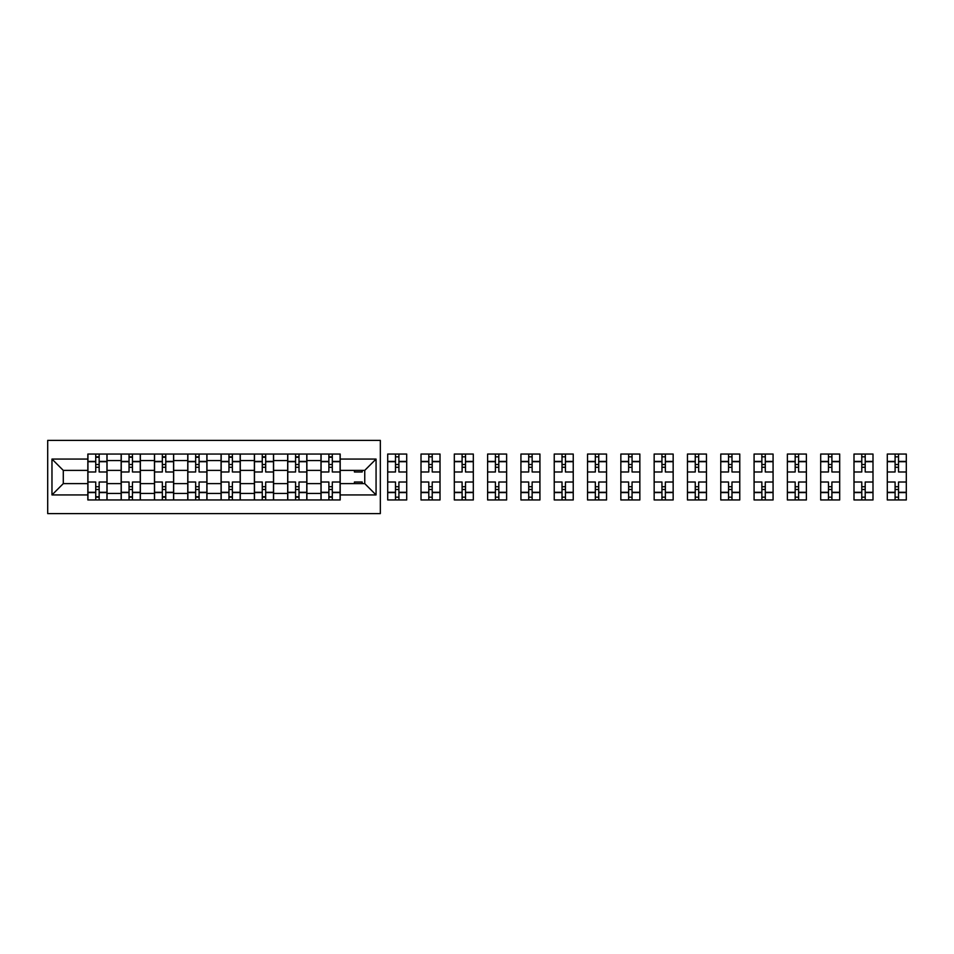 <?xml version="1.0" encoding="UTF-8"?>
<svg xmlns="http://www.w3.org/2000/svg" width="954" height="954" viewBox="0 0 954 954"><rect width="100%" height="100%" fill="white"/><g stroke="black" fill="none" stroke-linecap="round" stroke-linejoin="round"><path stroke-width="1.43" d="M47.7 513.61L380.336 513.61L380.336 440.39L47.7 440.39L47.7 513.61M121.146 499.956L121.146 460.555L107.051 460.555L107.051 499.956M107.051 460.555L107.051 454.044M121.146 460.555L121.146 454.044M140.357 454.044L140.357 499.956M154.453 499.956L154.453 454.044M173.664 454.044L173.664 499.956M187.759 499.956L187.759 454.044M206.97 454.044L206.97 499.956M221.066 499.956L221.066 454.044M240.277 454.044L240.277 499.956M254.372 499.956L254.372 454.044M273.583 454.044L273.583 499.956M287.679 499.956L287.679 454.044M306.89 454.044L306.89 499.956M320.985 499.956L320.985 454.044M320.985 483.618L306.89 483.618M287.679 483.618L273.583 483.618M254.372 483.618L240.277 483.618M221.066 483.618L206.97 483.618M187.759 483.618L173.664 483.618M154.453 483.618L140.357 483.618M121.146 483.618L107.051 483.618M320.985 470.382L306.89 470.382M287.679 470.382L273.583 470.382M254.372 470.382L240.277 470.382M221.066 470.382L206.97 470.382M187.759 470.382L173.664 470.382M154.453 470.382L140.357 470.382M121.146 470.382L107.051 470.382M63.286 483.618L87.84 483.618L87.84 470.382L63.286 470.382L63.286 483.618L51.969 494.935L51.969 459.065L87.84 459.065L87.84 470.382M340.196 470.382L340.196 483.618L364.75 483.618L364.75 470.382L340.196 470.382L340.196 454.044L87.84 454.044L87.84 459.065M340.196 459.065L376.067 459.065L376.067 494.935L340.196 494.935L340.196 483.618M87.84 483.618L87.84 499.956L340.196 499.956L340.196 494.935M87.84 494.935L51.969 494.935M99.156 496.748L95.734 496.748M95.734 457.252L99.156 457.252M132.463 496.748L129.04 496.748M129.04 457.252L132.463 457.252M165.769 496.748L162.347 496.748M162.347 457.252L165.769 457.252M199.076 496.748L195.653 496.748M195.653 457.252L199.076 457.252M232.382 496.748L228.96 496.748M228.96 457.252L232.382 457.252M265.689 496.748L262.267 496.748M262.267 457.252L265.689 457.252M298.996 496.748L295.573 496.748M295.573 457.252L298.996 457.252M332.302 496.748L328.88 496.748M328.88 457.252L332.302 457.252M51.969 459.065L63.286 470.382M364.75 483.618L376.067 494.935M364.75 470.382L376.067 459.065M106.943 499.956L106.943 471.98L99.156 471.98L99.156 454.044M95.734 454.044L95.734 471.98L87.947 471.98L87.947 454.044M106.943 471.98L106.943 454.044M87.947 499.956L87.947 482.02L95.734 482.02L95.734 499.956M99.156 499.956L99.156 482.02L106.943 482.02M95.734 467.281L99.156 467.281M87.947 482.02L87.947 471.98M99.156 486.719L95.734 486.719M99.156 497.177L95.734 497.177M95.734 489.485L99.156 489.485M99.156 464.515L95.734 464.515M95.734 456.823L99.156 456.823M140.25 499.956L140.25 471.98L132.463 471.98L132.463 454.044M129.04 454.044L129.04 471.98L121.253 471.98L121.253 454.044M140.25 471.98L140.25 454.044M121.253 499.956L121.253 482.02L129.04 482.02L129.04 499.956M132.463 499.956L132.463 482.02L140.25 482.02M129.04 467.281L132.463 467.281M121.253 482.02L121.253 471.98M132.463 486.719L129.04 486.719M132.463 497.177L129.04 497.177M129.04 489.485L132.463 489.485M132.463 464.515L129.04 464.515M129.04 456.823L132.463 456.823M173.556 499.956L173.556 471.98L165.769 471.98L165.769 454.044M162.347 454.044L162.347 471.98L154.56 471.98L154.56 454.044M173.556 471.98L173.556 454.044M154.56 499.956L154.56 482.02L162.347 482.02L162.347 499.956M165.769 499.956L165.769 482.02L173.556 482.02M162.347 467.281L165.769 467.281M154.56 482.02L154.56 471.98M165.769 486.719L162.347 486.719M165.769 497.177L162.347 497.177M162.347 489.485L165.769 489.485M165.769 464.515L162.347 464.515M162.347 456.823L165.769 456.823M206.863 499.956L206.863 471.98L199.076 471.98L199.076 454.044M195.653 454.044L195.653 471.98L187.866 471.98L187.866 454.044M206.863 471.98L206.863 454.044M187.866 499.956L187.866 482.02L195.653 482.02L195.653 499.956M199.076 499.956L199.076 482.02L206.863 482.02M195.653 467.281L199.076 467.281M187.866 482.02L187.866 471.98M199.076 486.719L195.653 486.719M199.076 497.177L195.653 497.177M195.653 489.485L199.076 489.485M199.076 464.515L195.653 464.515M195.653 456.823L199.076 456.823M240.169 499.956L240.169 471.98L232.382 471.98L232.382 454.044M228.96 454.044L228.96 471.98L221.173 471.98L221.173 454.044M240.169 471.98L240.169 454.044M221.173 499.956L221.173 482.02L228.96 482.02L228.96 499.956M232.382 499.956L232.382 482.02L240.169 482.02M228.96 467.281L232.382 467.281M221.173 482.02L221.173 471.98M232.382 486.719L228.96 486.719M232.382 497.177L228.96 497.177M228.96 489.485L232.382 489.485M232.382 464.515L228.96 464.515M228.96 456.823L232.382 456.823M273.476 499.956L273.476 471.98L265.689 471.98L265.689 454.044M262.267 454.044L262.267 471.98L254.479 471.98L254.479 454.044M273.476 471.98L273.476 454.044M254.479 499.956L254.479 482.02L262.267 482.02L262.267 499.956M265.689 499.956L265.689 482.02L273.476 482.02M262.267 467.281L265.689 467.281M254.479 482.02L254.479 471.98M265.689 486.719L262.267 486.719M265.689 497.177L262.267 497.177M262.267 489.485L265.689 489.485M265.689 464.515L262.267 464.515M262.267 456.823L265.689 456.823M306.783 499.956L306.783 471.98L298.996 471.98L298.996 454.044M295.573 454.044L295.573 471.98L287.786 471.98L287.786 454.044M306.783 471.98L306.783 454.044M287.786 499.956L287.786 482.02L295.573 482.02L295.573 499.956M298.996 499.956L298.996 482.02L306.783 482.02M295.573 467.281L298.996 467.281M287.786 482.02L287.786 471.98M298.996 486.719L295.573 486.719M298.996 497.177L295.573 497.177M295.573 489.485L298.996 489.485M298.996 464.515L295.573 464.515M295.573 456.823L298.996 456.823M340.089 499.956L340.089 471.98L332.302 471.98L332.302 454.044M328.88 454.044L328.88 471.98L321.093 471.98L321.093 454.044M340.089 471.98L340.089 454.044M321.093 499.956L321.093 482.02L328.88 482.02L328.88 499.956M332.302 499.956L332.302 482.02L340.089 482.02M328.88 467.281L332.302 467.281M321.093 482.02L321.093 471.98M332.302 486.719L328.88 486.719M332.302 497.177L328.88 497.177M328.88 489.485L332.302 489.485M332.302 464.515L328.88 464.515M328.88 456.823L332.302 456.823M362.186 470.382L362.186 471.98L354.399 471.98L354.399 470.382M354.399 483.618L354.399 482.02L362.186 482.02L362.186 483.618M395.493 499.956L387.706 499.956L387.706 482.02L395.493 482.02L395.493 499.956L406.702 499.956L406.702 471.98L398.915 471.98L398.915 454.044L387.706 454.044L387.706 471.98L395.493 471.98L395.493 461.7L387.706 461.7M406.702 471.98L406.702 454.044L398.915 454.044M395.493 454.044L395.493 461.7M398.915 499.956L398.915 482.02L406.702 482.02M395.493 467.281L398.915 467.281M387.706 482.02L387.706 471.98M398.915 486.719L395.493 486.719M398.915 497.177L395.493 497.177M395.493 489.485L398.915 489.485M398.915 464.515L395.493 464.515M395.493 456.823L398.915 456.823M428.799 499.956L421.012 499.956L421.012 482.02L428.799 482.02L428.799 499.956L440.009 499.956L440.009 471.98L432.222 471.98L432.222 454.044L421.012 454.044L421.012 471.98L428.799 471.98L428.799 461.7L421.012 461.7M440.009 471.98L440.009 454.044L432.222 454.044M428.799 454.044L428.799 461.7M432.222 499.956L432.222 482.02L440.009 482.02M428.799 467.281L432.222 467.281M421.012 482.02L421.012 471.98M432.222 486.719L428.799 486.719M432.222 497.177L428.799 497.177M428.799 489.485L432.222 489.485M432.222 464.515L428.799 464.515M428.799 456.823L432.222 456.823M462.106 499.956L454.319 499.956L454.319 482.02L462.106 482.02L462.106 499.956L473.315 499.956L473.315 471.98L465.528 471.98L465.528 454.044L454.319 454.044L454.319 471.98L462.106 471.98L462.106 461.7L454.319 461.7M473.315 471.98L473.315 454.044L465.528 454.044M462.106 454.044L462.106 461.7M465.528 499.956L465.528 482.02L473.315 482.02M462.106 467.281L465.528 467.281M454.319 482.02L454.319 471.98M465.528 486.719L462.106 486.719M465.528 497.177L462.106 497.177M462.106 489.485L465.528 489.485M465.528 464.515L462.106 464.515M462.106 456.823L465.528 456.823M495.412 499.956L487.625 499.956L487.625 482.02L495.412 482.02L495.412 499.956L506.622 499.956L506.622 471.98L498.835 471.98L498.835 454.044L487.625 454.044L487.625 471.98L495.412 471.98L495.412 461.7L487.625 461.7M506.622 471.98L506.622 454.044L498.835 454.044M495.412 454.044L495.412 461.7M498.835 499.956L498.835 482.02L506.622 482.02M495.412 467.281L498.835 467.281M487.625 482.02L487.625 471.98M498.835 486.719L495.412 486.719M498.835 497.177L495.412 497.177M495.412 489.485L498.835 489.485M498.835 464.515L495.412 464.515M495.412 456.823L498.835 456.823M528.719 499.956L520.932 499.956L520.932 482.02L528.719 482.02L528.719 499.956L539.928 499.956L539.928 471.98L532.141 471.98L532.141 454.044L520.932 454.044L520.932 471.98L528.719 471.98L528.719 461.7L520.932 461.7M539.928 471.98L539.928 454.044L532.141 454.044M528.719 454.044L528.719 461.7M532.141 499.956L532.141 482.02L539.928 482.02M528.719 467.281L532.141 467.281M520.932 482.02L520.932 471.98M532.141 486.719L528.719 486.719M532.141 497.177L528.719 497.177M528.719 489.485L532.141 489.485M532.141 464.515L528.719 464.515M528.719 456.823L532.141 456.823M562.025 499.956L554.238 499.956L554.238 482.02L562.025 482.02L562.025 499.956L573.235 499.956L573.235 471.98L565.448 471.98L565.448 454.044L554.238 454.044L554.238 471.98L562.025 471.98L562.025 461.7L554.238 461.7M573.235 471.98L573.235 454.044L565.448 454.044M562.025 454.044L562.025 461.7M565.448 499.956L565.448 482.02L573.235 482.02M562.025 467.281L565.448 467.281M554.238 482.02L554.238 471.98M565.448 486.719L562.025 486.719M565.448 497.177L562.025 497.177M562.025 489.485L565.448 489.485M565.448 464.515L562.025 464.515M562.025 456.823L565.448 456.823M595.332 499.956L587.545 499.956L587.545 482.02L595.332 482.02L595.332 499.956L606.541 499.956L606.541 471.98L598.754 471.98L598.754 454.044L587.545 454.044L587.545 471.98L595.332 471.98L595.332 461.7L587.545 461.7M606.541 471.98L606.541 454.044L598.754 454.044M595.332 454.044L595.332 461.7M598.754 499.956L598.754 482.02L606.541 482.02M595.332 467.281L598.754 467.281M587.545 482.02L587.545 471.98M598.754 486.719L595.332 486.719M598.754 497.177L595.332 497.177M595.332 489.485L598.754 489.485M598.754 464.515L595.332 464.515M595.332 456.823L598.754 456.823M628.638 499.956L620.851 499.956L620.851 482.02L628.638 482.02L628.638 499.956L639.848 499.956L639.848 471.98L632.061 471.98L632.061 454.044L620.851 454.044L620.851 471.98L628.638 471.98L628.638 461.7L620.851 461.7M639.848 471.98L639.848 454.044L632.061 454.044M628.638 454.044L628.638 461.7M632.061 499.956L632.061 482.02L639.848 482.02M628.638 467.281L632.061 467.281M620.851 482.02L620.851 471.98M632.061 486.719L628.638 486.719M632.061 497.177L628.638 497.177M628.638 489.485L632.061 489.485M632.061 464.515L628.638 464.515M628.638 456.823L632.061 456.823M661.945 499.956L654.158 499.956L654.158 482.02L661.945 482.02L661.945 499.956L673.154 499.956L673.154 471.98L665.367 471.98L665.367 454.044L654.158 454.044L654.158 471.98L661.945 471.98L661.945 461.7L654.158 461.7M673.154 471.98L673.154 454.044L665.367 454.044M661.945 454.044L661.945 461.7M665.367 499.956L665.367 482.02L673.154 482.02M661.945 467.281L665.367 467.281M654.158 482.02L654.158 471.98M665.367 486.719L661.945 486.719M665.367 497.177L661.945 497.177M661.945 489.485L665.367 489.485M665.367 464.515L661.945 464.515M661.945 456.823L665.367 456.823M695.251 499.956L687.464 499.956L687.464 482.02L695.251 482.02L695.251 499.956L706.461 499.956L706.461 471.98L698.674 471.98L698.674 454.044L687.464 454.044L687.464 471.98L695.251 471.98L695.251 461.7L687.464 461.7M706.461 471.98L706.461 454.044L698.674 454.044M695.251 454.044L695.251 461.7M698.674 499.956L698.674 482.02L706.461 482.02M695.251 467.281L698.674 467.281M687.464 482.02L687.464 471.98M698.674 486.719L695.251 486.719M698.674 497.177L695.251 497.177M695.251 489.485L698.674 489.485M698.674 464.515L695.251 464.515M695.251 456.823L698.674 456.823M728.558 499.956L720.771 499.956L720.771 482.02L728.558 482.02L728.558 499.956L739.767 499.956L739.767 471.98L731.98 471.98L731.98 454.044L720.771 454.044L720.771 471.98L728.558 471.98L728.558 461.7L720.771 461.7M739.767 471.98L739.767 454.044L731.98 454.044M728.558 454.044L728.558 461.7M731.98 499.956L731.98 482.02L739.767 482.02M728.558 467.281L731.98 467.281M720.771 482.02L720.771 471.98M731.98 486.719L728.558 486.719M731.98 497.177L728.558 497.177M728.558 489.485L731.98 489.485M731.98 464.515L728.558 464.515M728.558 456.823L731.98 456.823M761.864 499.956L754.077 499.956L754.077 482.02L761.864 482.02L761.864 499.956L773.074 499.956L773.074 471.98L765.287 471.98L765.287 454.044L754.077 454.044L754.077 471.98L761.864 471.98L761.864 461.7L754.077 461.7M773.074 471.98L773.074 454.044L765.287 454.044M761.864 454.044L761.864 461.7M765.287 499.956L765.287 482.02L773.074 482.02M761.864 467.281L765.287 467.281M754.077 482.02L754.077 471.98M765.287 486.719L761.864 486.719M765.287 497.177L761.864 497.177M761.864 489.485L765.287 489.485M765.287 464.515L761.864 464.515M761.864 456.823L765.287 456.823M795.171 499.956L787.384 499.956L787.384 482.02L795.171 482.02L795.171 499.956L806.38 499.956L806.38 471.98L798.593 471.98L798.593 454.044L787.384 454.044L787.384 471.98L795.171 471.98L795.171 461.7L787.384 461.7M806.38 471.98L806.38 454.044L798.593 454.044M795.171 454.044L795.171 461.7M798.593 499.956L798.593 482.02L806.38 482.02M795.171 467.281L798.593 467.281M787.384 482.02L787.384 471.98M798.593 486.719L795.171 486.719M798.593 497.177L795.171 497.177M795.171 489.485L798.593 489.485M798.593 464.515L795.171 464.515M795.171 456.823L798.593 456.823M828.477 499.956L820.69 499.956L820.69 482.02L828.477 482.02L828.477 499.956L839.687 499.956L839.687 471.98L831.9 471.98L831.9 454.044L820.69 454.044L820.69 471.98L828.477 471.98L828.477 461.7L820.69 461.7M839.687 471.98L839.687 454.044L831.9 454.044M828.477 454.044L828.477 461.7M831.9 499.956L831.9 482.02L839.687 482.02M828.477 467.281L831.9 467.281M820.69 482.02L820.69 471.98M831.9 486.719L828.477 486.719M831.9 497.177L828.477 497.177M828.477 489.485L831.9 489.485M831.9 464.515L828.477 464.515M828.477 456.823L831.9 456.823M861.784 499.956L853.997 499.956L853.997 482.02L861.784 482.02L861.784 499.956L872.993 499.956L872.993 471.98L865.206 471.98L865.206 454.044L853.997 454.044L853.997 471.98L861.784 471.98L861.784 461.7L853.997 461.7M872.993 471.98L872.993 454.044L865.206 454.044M861.784 454.044L861.784 461.7M865.206 499.956L865.206 482.02L872.993 482.02M861.784 467.281L865.206 467.281M853.997 482.02L853.997 471.98M865.206 486.719L861.784 486.719M865.206 497.177L861.784 497.177M861.784 489.485L865.206 489.485M865.206 464.515L861.784 464.515M861.784 456.823L865.206 456.823M895.09 499.956L887.303 499.956L887.303 482.02L895.09 482.02L895.09 499.956L906.3 499.956L906.3 471.98L898.513 471.98L898.513 454.044L887.303 454.044L887.303 471.98L895.09 471.98L895.09 461.7L887.303 461.7M906.3 471.98L906.3 454.044L898.513 454.044M895.09 454.044L895.09 461.7M898.513 499.956L898.513 482.02L906.3 482.02M895.09 467.281L898.513 467.281M887.303 482.02L887.303 471.98M898.513 486.719L895.09 486.719M898.513 497.177L895.09 497.177M895.09 489.485L898.513 489.485M898.513 464.515L895.09 464.515M895.09 456.823L898.513 456.823M287.679 460.555L273.583 460.555M254.372 460.555L240.277 460.555M221.066 460.555L206.97 460.555M187.759 460.555L173.664 460.555M154.453 460.555L140.357 460.555M320.985 460.555L306.89 460.555M287.679 493.445L273.583 493.445M254.372 493.445L240.277 493.445M221.066 493.445L206.97 493.445M187.759 493.445L173.664 493.445M154.453 493.445L140.357 493.445M121.146 493.445L107.051 493.445M320.985 493.445L306.89 493.445M106.943 461.414L99.156 461.414M95.734 461.414L87.947 461.414M95.734 461.7L87.947 461.7M95.734 492.3L87.947 492.3M95.734 492.586L87.947 492.586M106.943 492.586L99.156 492.586M106.943 461.7L99.156 461.7M106.943 492.3L99.156 492.3M140.25 461.414L132.463 461.414M129.04 461.414L121.253 461.414M129.04 461.7L121.253 461.7M129.04 492.3L121.253 492.3M129.04 492.586L121.253 492.586M140.25 492.586L132.463 492.586M140.25 461.7L132.463 461.7M140.25 492.3L132.463 492.3M173.556 461.414L165.769 461.414M162.347 461.414L154.56 461.414M162.347 461.7L154.56 461.7M162.347 492.3L154.56 492.3M162.347 492.586L154.56 492.586M173.556 492.586L165.769 492.586M173.556 461.7L165.769 461.7M173.556 492.3L165.769 492.3M206.863 461.414L199.076 461.414M195.653 461.414L187.866 461.414M195.653 461.7L187.866 461.7M195.653 492.3L187.866 492.3M195.653 492.586L187.866 492.586M206.863 492.586L199.076 492.586M206.863 461.7L199.076 461.7M206.863 492.3L199.076 492.3M240.169 461.414L232.382 461.414M228.96 461.414L221.173 461.414M228.96 461.7L221.173 461.7M228.96 492.3L221.173 492.3M228.96 492.586L221.173 492.586M240.169 492.586L232.382 492.586M240.169 461.7L232.382 461.7M240.169 492.3L232.382 492.3M273.476 461.414L265.689 461.414M262.267 461.414L254.479 461.414M262.267 461.7L254.479 461.7M262.267 492.3L254.479 492.3M262.267 492.586L254.479 492.586M273.476 492.586L265.689 492.586M273.476 461.7L265.689 461.7M273.476 492.3L265.689 492.3M306.783 461.414L298.996 461.414M295.573 461.414L287.786 461.414M295.573 461.7L287.786 461.7M295.573 492.3L287.786 492.3M295.573 492.586L287.786 492.586M306.783 492.586L298.996 492.586M306.783 461.7L298.996 461.7M306.783 492.3L298.996 492.3M340.089 461.414L332.302 461.414M328.88 461.414L321.093 461.414M328.88 461.7L321.093 461.7M328.88 492.3L321.093 492.3M328.88 492.586L321.093 492.586M340.089 492.586L332.302 492.586M340.089 461.7L332.302 461.7M340.089 492.3L332.302 492.3M406.702 461.414L398.915 461.414M395.493 461.414L387.706 461.414M395.493 492.3L387.706 492.3M395.493 492.586L387.706 492.586M406.702 492.586L398.915 492.586M406.702 461.7L398.915 461.7M406.702 492.3L398.915 492.3M440.009 461.414L432.222 461.414M428.799 461.414L421.012 461.414M428.799 492.3L421.012 492.3M428.799 492.586L421.012 492.586M440.009 492.586L432.222 492.586M440.009 461.7L432.222 461.7M440.009 492.3L432.222 492.3M473.315 461.414L465.528 461.414M462.106 461.414L454.319 461.414M462.106 492.3L454.319 492.3M462.106 492.586L454.319 492.586M473.315 492.586L465.528 492.586M473.315 461.7L465.528 461.7M473.315 492.3L465.528 492.3M506.622 461.414L498.835 461.414M495.412 461.414L487.625 461.414M495.412 492.3L487.625 492.3M495.412 492.586L487.625 492.586M506.622 492.586L498.835 492.586M506.622 461.7L498.835 461.7M506.622 492.3L498.835 492.3M539.928 461.414L532.141 461.414M528.719 461.414L520.932 461.414M528.719 492.3L520.932 492.3M528.719 492.586L520.932 492.586M539.928 492.586L532.141 492.586M539.928 461.7L532.141 461.7M539.928 492.3L532.141 492.3M573.235 461.414L565.448 461.414M562.025 461.414L554.238 461.414M562.025 492.3L554.238 492.3M562.025 492.586L554.238 492.586M573.235 492.586L565.448 492.586M573.235 461.7L565.448 461.7M573.235 492.3L565.448 492.3M606.541 461.414L598.754 461.414M595.332 461.414L587.545 461.414M595.332 492.3L587.545 492.3M595.332 492.586L587.545 492.586M606.541 492.586L598.754 492.586M606.541 461.7L598.754 461.7M606.541 492.3L598.754 492.3M639.848 461.414L632.061 461.414M628.638 461.414L620.851 461.414M628.638 492.3L620.851 492.3M628.638 492.586L620.851 492.586M639.848 492.586L632.061 492.586M639.848 461.7L632.061 461.7M639.848 492.3L632.061 492.3M673.154 461.414L665.367 461.414M661.945 461.414L654.158 461.414M661.945 492.3L654.158 492.3M661.945 492.586L654.158 492.586M673.154 492.586L665.367 492.586M673.154 461.7L665.367 461.7M673.154 492.3L665.367 492.3M706.461 461.414L698.674 461.414M695.251 461.414L687.464 461.414M695.251 492.3L687.464 492.3M695.251 492.586L687.464 492.586M706.461 492.586L698.674 492.586M706.461 461.7L698.674 461.7M706.461 492.3L698.674 492.3M739.767 461.414L731.98 461.414M728.558 461.414L720.771 461.414M728.558 492.3L720.771 492.3M728.558 492.586L720.771 492.586M739.767 492.586L731.98 492.586M739.767 461.7L731.98 461.7M739.767 492.3L731.98 492.3M773.074 461.414L765.287 461.414M761.864 461.414L754.077 461.414M761.864 492.3L754.077 492.3M761.864 492.586L754.077 492.586M773.074 492.586L765.287 492.586M773.074 461.7L765.287 461.7M773.074 492.3L765.287 492.3M806.38 461.414L798.593 461.414M795.171 461.414L787.384 461.414M795.171 492.3L787.384 492.3M795.171 492.586L787.384 492.586M806.38 492.586L798.593 492.586M806.38 461.7L798.593 461.7M806.38 492.3L798.593 492.3M839.687 461.414L831.9 461.414M828.477 461.414L820.69 461.414M828.477 492.3L820.69 492.3M828.477 492.586L820.69 492.586M839.687 492.586L831.9 492.586M839.687 461.7L831.9 461.7M839.687 492.3L831.9 492.3M872.993 461.414L865.206 461.414M861.784 461.414L853.997 461.414M861.784 492.3L853.997 492.3M861.784 492.586L853.997 492.586M872.993 492.586L865.206 492.586M872.993 461.7L865.206 461.7M872.993 492.3L865.206 492.3M906.3 461.414L898.513 461.414M895.09 461.414L887.303 461.414M895.09 492.3L887.303 492.3M895.09 492.586L887.303 492.586M906.3 492.586L898.513 492.586M906.3 461.7L898.513 461.7M906.3 492.3L898.513 492.3"/></g></svg>
